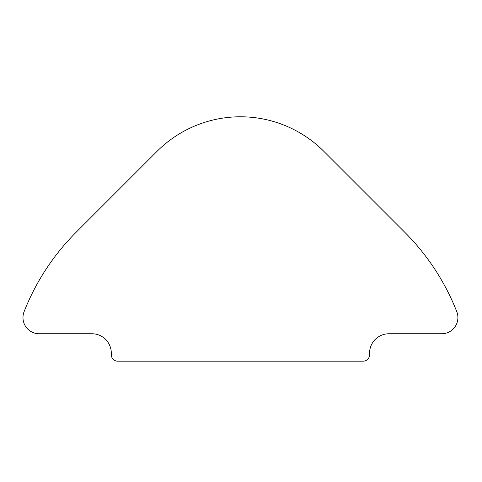 <?xml version="1.0" encoding="UTF-8"?>
<svg xmlns="http://www.w3.org/2000/svg" width="482" height="482" viewBox="0 0 482 482"><rect width="100%" height="100%" fill="white"/><g stroke="black" fill="none" stroke-linecap="round" stroke-linejoin="round"><path stroke-width="0.72" d="M441.729 333.755A16.171 16.171 0 0 0 456.779 311.667A232.438 232.438 0 0 0 404.802 232.306L323.82 151.324A117.915 117.915 0 0 0 157.06 151.324L76.078 232.306A232.438 232.438 0 0 0 24.1 311.667A16.171 16.171 0 0 0 39.156 333.755L91.935 333.755A19.37 19.37 0 0 1 111.306 353.125L111.306 354.74A6.459 6.459 0 0 0 117.765 361.193L363.115 361.193A6.459 6.459 0 0 0 369.574 354.74L369.574 353.125A19.37 19.37 0 0 1 388.944 333.755L441.729 333.755"/></g></svg>

